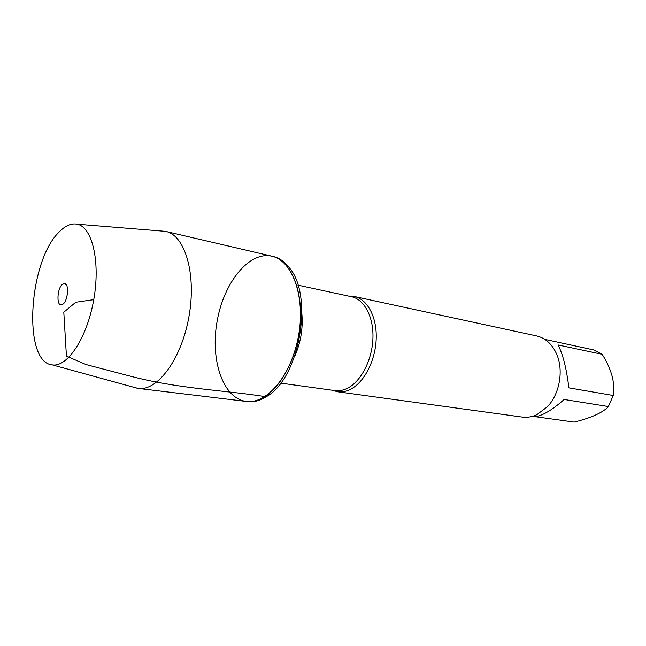 <?xml version="1.0" encoding="UTF-8"?>
<svg xmlns="http://www.w3.org/2000/svg" width="646" height="646" viewBox="0 0 646 646"><rect width="100%" height="100%" fill="white"/><g stroke="black" fill="none" stroke-linecap="round" stroke-linejoin="round"><path stroke-width="0.97" d="M266.33 396.765L267.161 396.224C299.397 377.692 313.681 296.692 289.731 268.243C284.975 261.896 279.484 257.988 273.25 256.519L271.893 256.196C289.222 260.015 301.916 286.299 300.43 319.1C299.041 351.868 283.457 385.113 264.933 396.587C258.57 400.536 252.352 402.151 246.279 401.441C222.951 398.566 210.087 359.943 217.088 321.409C223.694 282.811 248.993 250.914 271.893 256.196C292.412 260.427 305.59 296.789 298.581 335.783C291.822 374.825 267 404.485 246.279 401.441L247.66 401.602C253.741 402.321 259.958 400.706 266.33 396.765M544.836 339.384L593.496 349.882L602.153 354.307C606.982 361.817 610.446 369.593 612.537 377.627C613.821 384.12 614.055 390.071 613.256 395.497L608.217 406.964C601.983 412.988 590.646 418.027 574.197 422.096L535.477 416.71M608.621 406.584L564.152 399.478C550.537 411.502 539.854 417.268 532.094 416.775L531.206 416.654M602.153 354.307L558.023 344.948C562.844 353.96 566.469 368.268 568.892 387.866L613.256 395.497M348.872 296.151L354.42 296.522C367.235 299.179 376.78 316.572 376.238 337.906C375.77 359.224 365.176 380.906 351.844 388.577C347.047 391.339 342.307 392.405 337.624 391.783L332.278 390.232M337.624 391.783L522.291 417.082C527.144 417.728 531.981 416.936 536.818 414.692L547.461 406.73C559.63 393.987 563.788 370.4 556.715 354.266C552.217 344.156 545.515 338.044 536.608 335.928L354.42 296.522M160.999 230.993L165.933 231.47C185.039 235.281 196.578 274.098 188.987 316.451C181.623 358.845 157.503 391.371 138.252 388.424L133.447 387.188M66.748 297.217L67.539 292.719M62.145 284.531C57.349 288.697 56.363 304.718 60.918 304.912L63.308 303.919C68.096 299.905 69.17 283.828 64.697 283.489L62.145 284.531M59.004 232.156C28.424 261.485 22.36 362.681 52.35 364.893C67.442 367.461 87.113 337.793 93.743 299.655C100.558 261.557 92.225 226.948 77.165 224.194C71.246 223.056 65.189 225.712 59.004 232.156M93.743 299.655L75.743 302.263L63.801 312.212L66.433 356.099L85.966 364.53L129.733 376.012C179.41 389.118 223.984 390.063 264.933 396.587M332.31 390.249L334.975 390.604C339.586 391.218 344.253 390.16 348.977 387.43C362.075 379.848 372.492 358.482 372.96 337.478C373.493 316.459 364.126 299.324 351.529 296.724L348.913 296.151M301.94 314.675C303.014 329.331 300.543 343.365 294.511 356.77M351.529 296.724L297.935 285.169M334.975 390.604L280.655 383.126M138.252 388.424L246.279 401.441M165.933 231.47L271.893 256.196M66.538 285.12L64.697 283.489M63.203 304.008L60.918 304.912M52.35 364.893L137.687 388.351M77.165 224.194L165.376 231.349"/></g></svg>
